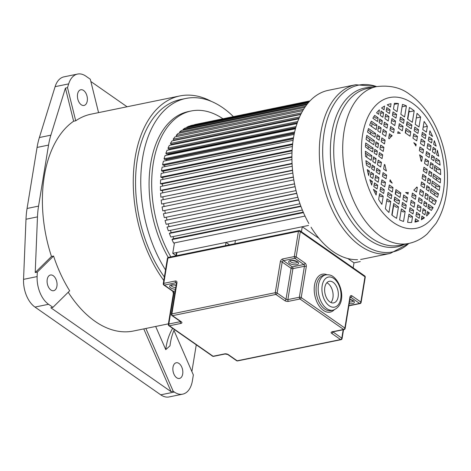 <?xml version="1.0" encoding="UTF-8"?>
<svg xmlns="http://www.w3.org/2000/svg" width="471" height="471" viewBox="0 0 471 471"><rect width="100%" height="100%" fill="white"/><g stroke="black" fill="none" stroke-linecap="round" stroke-linejoin="round"><path stroke-width="0.71" d="M65.422 88.101L73.623 121.23A110.473 66.499 78.4 0 0 44.315 176.125A110.473 66.499 78.4 0 0 51.48 256.465L35.219 272.526L37.48 216.878A66.752 40.176 -101.6 0 1 38.557 206.11L48.554 145.08A66.752 40.176 -101.6 0 1 50.862 135.171L65.422 88.101L67.506 87.671L68.678 83.885A24.033 14.466 -101.6 0 1 77.574 74.065L63.997 76.85A24.033 14.466 78.4 0 0 55.107 86.67L39.376 137.526A66.752 40.176 78.4 0 0 37.068 147.435L27.071 208.47A66.752 40.176 78.4 0 0 25.993 219.239L23.55 279.362A24.033 14.466 78.4 0 0 34.984 307.074L160.758 394.828A24.033 14.466 78.4 0 0 169.101 396.935L182.671 394.15A24.033 14.466 -101.6 0 1 174.335 392.043L173.198 391.254L145.863 328.464M77.574 74.065A24.033 14.466 -101.6 0 1 85.91 76.172L90.285 79.222L98.563 112.628M163.79 280.469A110.473 66.499 -101.6 0 1 135.165 157.473A110.473 66.499 -101.6 0 1 179.857 95.937L91.091 114.159A110.473 66.499 78.4 0 0 75.713 120.8L67.506 87.671M77.556 94.224A8.013 4.822 78.4 0 0 79.04 102.236A8.013 4.822 78.4 0 0 84.015 105.451A8.013 4.822 78.4 0 0 87.259 100.988A8.013 4.822 78.4 0 0 85.769 92.975A8.013 4.822 78.4 0 0 80.794 89.761A8.013 4.822 78.4 0 0 77.556 94.224M90.85 81.501L127.076 106.776M196.266 344.807L191.885 371.554M53.57 256.041A110.473 66.499 78.4 0 0 69.679 290.801L52.929 307.339L48.554 304.29A24.033 14.466 -101.6 0 1 37.127 276.577L37.309 272.097L53.57 256.041L51.48 256.465M68.224 292.238A110.473 66.499 78.4 0 0 133.434 331.019L168.4 323.842M173.958 330.377L193.351 374.922L192.398 380.762A24.033 14.466 -101.6 0 1 182.671 394.15M155.665 326.456L165.757 349.629L170.007 345.826A80.099 60.353 48.2 0 1 174.335 329.506M182.695 373.992A8.013 4.822 78.4 0 0 181.205 365.979A8.013 4.822 78.4 0 0 176.231 362.764A8.013 4.822 78.4 0 0 172.992 367.221A8.013 4.822 78.4 0 0 174.482 375.24A8.013 4.822 78.4 0 0 179.451 378.454A8.013 4.822 78.4 0 0 182.695 373.992M143.773 328.893L171.108 391.684L173.198 391.254M171.108 391.684L50.844 307.769L52.929 307.339M56.92 286.238A8.013 4.822 78.4 0 0 55.431 278.226A8.013 4.822 78.4 0 0 50.456 275.011A8.013 4.822 78.4 0 0 47.218 279.474A8.013 4.822 78.4 0 0 48.707 287.487A8.013 4.822 78.4 0 0 53.682 290.701A8.013 4.822 78.4 0 0 56.92 286.238M35.219 272.526L37.309 272.097M172.633 328.316A80.099 60.353 -131.8 0 0 165.757 349.629M73.623 121.23L75.713 120.8M179.857 95.937A110.473 66.499 -101.6 0 1 211.379 101.406M165.521 269.889A106.799 64.286 -101.6 0 1 142.613 157.956A106.799 64.286 -101.6 0 1 185.815 98.463L180.593 99.534A106.799 64.286 78.4 0 0 137.391 159.027A106.799 64.286 78.4 0 0 164.367 276.972M185.815 98.463A106.799 64.286 -101.6 0 1 233.404 116.62M170.849 256.872A93.452 56.249 -101.6 0 1 191.114 111.003L188.5 111.539A93.452 56.249 78.4 0 0 168.247 257.419M191.114 111.003A93.452 56.249 -101.6 0 1 222.942 118.769M360.262 261.558L353.992 262.847L347.851 258.561M308.517 225.456L172.757 253.327L175.977 255.57M174.47 242.877L172.757 253.327M305.031 216.077L173.634 243.054L171.98 239.615L303.459 212.627M303.253 212.144L172.604 238.962L171.98 239.615M172.939 236.613A76.096 45.805 78.4 0 0 173.887 238.703M302.364 210.042L170.838 237.043L169.354 233.451L300.945 206.439M300.804 206.057L170.025 232.904L169.354 233.451M170.378 230.354A76.096 45.805 78.4 0 0 171.267 232.645M299.962 203.755L168.335 230.772L167.034 227.051L298.702 200.022M298.614 199.745L167.034 227.051M168.159 223.878A76.096 45.805 78.4 0 0 168.959 226.357M297.843 197.255L166.151 224.29L165.038 220.463L296.712 193.257M296.759 193.428L165.038 220.463M166.287 217.231A76.096 45.805 78.4 0 0 166.987 219.886M296.029 190.602L164.302 217.637L163.39 213.746L295.129 186.699M295.117 186.64L163.39 213.746M164.785 210.525A76.096 45.805 78.4 0 0 165.356 213.275M294.546 183.89L162.795 210.873L294.534 183.831M293.822 179.893L162.089 206.934L162.795 210.873M163.667 203.808A76.096 45.805 78.4 0 0 164.073 206.528M293.398 177.178L161.647 204.049L293.368 177.008M292.85 173.063L161.153 200.093L161.647 204.049M162.913 197.078A76.096 45.805 78.4 0 0 163.16 199.68M292.573 170.467L160.87 197.208L292.544 170.178M292.226 166.251L160.593 193.275L160.87 197.208M162.542 190.39A76.096 45.805 78.4 0 0 162.636 192.851M292.079 163.802L161.3 190.643L160.464 190.408L292.061 163.396M291.938 159.522L160.405 186.522L160.464 190.408M162.548 183.79A76.096 45.805 78.4 0 0 162.501 186.092M291.92 157.232L161.27 184.049L160.44 183.702L291.926 156.713M291.996 152.916L160.593 179.893L160.44 183.702M162.942 177.326A76.096 45.805 78.4 0 0 162.766 179.445M292.091 150.814L161.606 177.596L160.788 177.137L292.126 150.178M292.391 146.493L161.159 173.434L160.788 177.137M163.714 171.044A76.096 45.805 78.4 0 0 163.431 172.963M292.579 144.597L162.312 171.332L161.506 170.767L292.656 143.849M293.109 140.305L162.089 167.199L161.506 170.767M164.679 165.038L293.339 138.792M164.832 165.168A76.096 45.805 78.4 0 0 164.503 166.705M293.368 138.627L163.384 165.309L162.595 164.644L293.51 137.768M294.139 134.394L163.39 161.229L162.595 164.644M165.975 159.328L166.287 159.634L294.357 133.346M166.287 159.634A76.096 45.805 78.4 0 0 165.969 160.699M294.44 132.952L164.809 159.563L164.043 158.804L294.658 131.992M295.447 128.807L165.044 155.577L164.043 158.804M167.647 153.929L168.07 154.423L295.6 128.247M168.07 154.423A76.096 45.805 78.4 0 0 167.847 155M295.776 127.629L166.575 154.147L165.845 153.293L296.082 126.564M297.013 123.602L167.04 150.284L165.845 153.293M169.666 148.895L170.172 149.584L297.036 123.537M297.325 122.69L168.671 149.101L167.976 148.165L297.743 121.524M298.797 118.816L169.36 145.386L167.976 148.165M172.015 144.267L172.339 144.774M299.056 118.192L171.085 144.462L170.431 143.443L299.597 116.932M300.739 114.494L171.986 140.923L170.431 143.443M300.898 114.17L173.787 140.264L173.187 139.18L301.587 112.822M303.636 109.237L176.219 135.395L176.766 136.537L302.776 110.673L174.906 136.931L173.187 139.18M304.802 107.423L178.091 133.434L176.219 135.395M305.626 106.228L179.51 132.115L179.898 133.063M306.703 104.768L181.518 130.467L179.51 132.115M307.433 103.844L183.031 129.378L183.284 130.108M308.322 102.766L185.156 128.047L183.031 129.378M308.876 102.13L186.751 127.199L188.989 126.199L309.476 101.465M186.899 127.694L186.751 127.199M309.783 101.135L190.714 125.839M310 100.906L190.655 125.586M310.006 100.894L194.706 124.574M367.274 169.601A60.382 36.349 78.4 0 0 368.64 175.548L369.399 171.085L367.274 169.601M365.914 160.664A60.382 36.349 78.4 0 0 366.497 165.186L369.965 167.605L370.571 163.914L365.914 160.664M365.384 151.185A60.382 36.349 78.4 0 0 365.561 156.443L371.154 160.346L371.913 155.736L365.384 151.185M365.726 142.978A60.382 36.349 78.4 0 0 365.461 147.005L372.532 151.939L373.15 148.159L365.726 142.978M366.432 137.391A60.382 36.349 78.4 0 0 366.12 139.457L373.709 144.756L374.38 140.658L366.791 135.365A60.382 36.349 78.4 0 0 366.432 137.391M426.579 215.965L426.596 215.983A60.382 36.349 78.4 0 0 429.434 212.974L427.309 211.491L426.579 215.965M429.434 212.974L427.032 213.186M427.88 208.011L431.354 210.437A60.382 36.349 78.4 0 0 433.143 207.57L428.486 204.32L427.88 208.011M433.143 207.57L431.053 207.999L428.21 206.015M429.069 200.752L434.662 204.661A60.382 36.349 78.4 0 0 436.352 200.699L429.823 196.142L429.069 200.752M436.352 200.699L434.262 201.129L429.546 197.838M430.447 192.345L437.518 197.278A60.382 36.349 78.4 0 0 438.489 193.746L431.065 188.565L430.447 192.345M438.489 193.746L436.399 194.176L430.788 190.26M431.624 185.162L439.207 190.455A60.382 36.349 78.4 0 0 439.879 186.357L432.296 181.064L431.624 185.162M439.879 186.357L437.795 186.787L432.013 182.754M432.849 177.655L440.279 182.836A60.382 36.349 78.4 0 0 440.544 178.815L433.467 173.881L432.849 177.655M440.544 178.815L438.454 179.245L433.19 175.571M434.091 170.078L440.62 174.635A60.382 36.349 78.4 0 0 440.444 169.372L434.845 165.468L434.091 170.078M440.444 169.372L438.354 169.801L434.568 167.158M435.428 161.9L440.091 165.15A60.382 36.349 78.4 0 0 439.508 160.635L436.034 158.209L435.428 161.9M439.508 160.635L437.418 161.058L435.757 159.905M436.605 154.729L438.731 156.213A60.382 36.349 78.4 0 0 437.359 150.273L436.605 154.729M436.122 168.247A60.382 36.349 -101.6 0 1 436.34 171.65M436.423 177.826A60.382 36.349 -101.6 0 1 436.346 180.093M435.916 185.48A60.382 36.349 -101.6 0 1 435.604 187.935M434.686 192.98A60.382 36.349 -101.6 0 1 434.221 194.976M432.719 200.051A60.382 36.349 -101.6 0 1 431.754 202.63M429.711 207.063A60.382 36.349 -101.6 0 1 428.828 208.671M433.638 144.367L436.175 146.14A60.382 36.349 78.4 0 0 434.315 140.705L433.638 144.367M435.716 149.119L433.155 147.335L432.419 151.809L434.98 153.599L435.716 149.119L433.626 149.548L432.873 149.024M434.409 157.079L431.848 155.289L431.248 158.98L433.809 160.77L434.409 157.079L432.319 157.508L431.571 156.984M433.22 164.332L430.659 162.548L429.905 167.158L432.466 168.948L433.22 164.332L431.136 164.762L430.382 164.238M431.842 172.745L429.281 170.961L428.663 174.735L431.224 176.525L431.842 172.745L429.758 173.175L429.004 172.651M430.671 179.928L428.11 178.144L427.438 182.242L429.999 184.026L430.671 179.928L428.581 180.358L427.833 179.834M429.44 187.434L426.879 185.645L426.261 189.424L428.822 191.208L429.44 187.434L427.35 187.858L426.602 187.34M428.198 195.012L425.637 193.222L424.883 197.832L427.444 199.622L428.198 195.012L426.108 195.441L425.36 194.917M426.861 203.189L424.3 201.4L423.694 205.091L426.255 206.881L426.861 203.189L424.771 203.613L424.024 203.095M425.684 210.36L423.123 208.571L422.393 213.045L424.954 214.835L425.684 210.36L423.6 210.784L422.846 210.266M424.448 217.785L421.904 216.012L421.368 219.769A60.382 36.349 78.4 0 0 424.448 217.785L422.357 218.214L421.627 217.702M421.521 218.373L422.34 218.203M412.967 138.239L416.729 140.864L417.465 136.39L413.703 133.764L412.967 138.239M417.465 136.39L415.375 136.82L413.426 135.454M414.186 130.797L417.948 133.423L418.56 129.713L414.798 127.088L414.186 130.797M418.56 129.713L416.47 130.143L414.521 128.783M420.627 117.067A60.382 36.349 78.4 0 0 417.047 113.328L415.245 124.35L419.007 126.97L420.627 117.067L416.293 117.962M416.164 144.344L413.797 142.695A30.038 18.081 -101.6 0 1 415.887 146.028L416.164 144.344L415.033 144.573M422.369 156.761L419.579 154.818A30.038 18.081 -101.6 0 1 421.027 160.964L421.61 161.37L422.369 156.761L420.232 157.155M419.331 150.673L422.952 153.193L423.553 149.501L419.938 146.981L419.331 150.673M423.553 149.501L421.468 149.931L419.661 148.671M420.509 143.502L424.124 146.022L424.86 141.547L421.239 139.022L420.509 143.502M424.86 141.547L422.77 141.977L420.962 140.717M421.728 136.06L425.342 138.586L425.949 134.871L422.334 132.351L421.728 136.06M425.949 134.871L423.865 135.301L422.057 134.041M427.35 126.316A60.382 36.349 78.4 0 0 424.118 121.459L422.781 129.607L426.402 132.133L427.35 126.316L423.182 127.176M429.34 134.182L432.59 136.449A60.382 36.349 78.4 0 0 429.893 130.814L429.34 134.182M432.166 139.21L428.893 136.926L428.286 140.635L431.56 142.919L432.166 139.21L430.076 139.64L428.616 138.615M431.071 145.88L427.798 143.602L427.067 148.077L430.341 150.361L431.071 145.88L428.981 146.31L427.521 145.292M429.77 153.84L426.496 151.556L425.89 155.247L429.163 157.532L429.77 153.84L427.68 154.27L426.22 153.246M428.581 161.094L425.307 158.815L424.554 163.425L427.827 165.71L428.581 161.094L426.49 161.524L425.03 160.505M427.203 169.507L423.929 167.223L423.311 171.002L426.585 173.287L427.203 169.507L425.113 169.937L423.653 168.918M426.025 176.69L422.752 174.405L422.081 178.503L425.354 180.787L426.025 176.69L423.941 177.12L422.475 176.101M424.801 184.196L421.527 181.912L420.909 185.686L424.183 187.97L424.801 184.196L422.711 184.626L421.251 183.602M423.559 191.774L420.285 189.489L419.531 194.099L422.805 196.383L423.559 191.774L421.468 192.203L420.008 191.179M422.216 199.951L418.943 197.667L418.342 201.358L421.616 203.643L422.216 199.951L420.132 200.375L418.666 199.357M421.045 207.122L417.771 204.838L417.041 209.312L420.309 211.597L421.045 207.122L418.954 207.546L417.494 206.528M419.826 214.558L416.552 212.28L415.946 215.989L419.219 218.273L419.826 214.558L417.736 214.988L416.276 213.969M414.998 221.753L416.647 221.417L415.222 220.422M416.652 221.423L418.743 220.993L415.499 218.727L414.945 222.1A60.382 36.349 78.4 0 0 415.145 222.059A60.382 36.349 78.4 0 0 418.743 220.993M417.341 187.434L416.764 187.028A30.038 18.081 -101.6 0 1 413.803 190.101L416.588 192.044L417.341 187.434L416.282 187.652M416.005 195.612L412.39 193.092L411.784 196.784L415.398 199.304L416.005 195.612L413.915 196.042L412.113 194.782M414.827 202.783L411.212 200.263L410.482 204.738L414.097 207.258L414.827 202.783L412.743 203.213L410.936 201.953M413.615 210.225L409.994 207.699L409.387 211.414L413.002 213.934L413.615 210.225L411.524 210.655L409.717 209.395M412.555 216.678L408.94 214.152L407.603 222.306A60.382 36.349 78.4 0 0 411.601 222.489L412.555 216.678L410.465 217.107L408.663 215.848M408.28 192.462A30.038 18.081 -101.6 0 1 405.637 192.492L408.004 194.146L408.28 192.462L406.202 192.886M407.439 197.626L403.676 195L402.94 199.474L406.703 202.1L407.439 197.626L405.348 198.055L403.4 196.695M406.22 205.068L402.458 202.442L401.851 206.151L405.608 208.777L406.22 205.068L404.13 205.497L402.181 204.131M405.16 211.52L401.398 208.894L399.596 219.91A60.382 36.349 78.4 0 0 403.541 221.423L405.16 211.52L403.07 211.944L401.121 210.584M400.756 192.963L395.952 189.613L395.222 194.087L400.02 197.437L400.756 192.963L398.666 193.393L395.675 191.308M399.538 200.405L394.733 197.055L394.127 200.764L398.931 204.114L399.538 200.405L397.447 200.834L394.457 198.744M398.478 206.857L393.679 203.507L391.801 214.982A60.382 36.349 78.4 0 0 396.6 218.332L398.478 206.857L396.394 207.287L393.403 205.197M395.552 192.074A30.038 18.081 78.4 0 0 395.834 192.215L396.717 192.033M392.066 215.194L393.674 205.391M394.398 200.958L394.733 198.939M395.493 194.282L395.834 192.215M393.032 187.576L389.27 184.95L388.54 189.43L392.302 192.05L393.032 187.576L390.942 188.006L388.993 186.646M391.813 195.018L388.051 192.392L387.445 196.101L391.207 198.727L391.813 195.018L389.729 195.447L387.774 194.087M390.759 201.47L386.997 198.844L385.372 208.747A60.382 36.349 78.4 0 0 388.952 212.486L390.759 201.47L388.669 201.894L386.72 200.534M390.118 179.787L389.841 181.47L392.208 183.125A30.038 18.081 -101.6 0 1 390.118 179.787M384.972 164.85L384.389 164.444L383.635 169.054L386.42 170.997A30.038 18.081 -101.6 0 1 384.972 164.85L384.301 164.991M386.667 175.147L383.053 172.621L382.446 176.313L386.061 178.839L386.667 175.147L384.577 175.571L382.776 174.317M385.496 182.318L381.875 179.792L381.145 184.267L384.76 186.793L385.496 182.318L383.406 182.748L381.598 181.488M384.277 189.754L380.656 187.234L380.05 190.943L383.671 193.469L384.277 189.754L382.187 190.184L380.38 188.924M383.217 196.207L379.602 193.687L378.649 199.498A60.382 36.349 78.4 0 0 381.887 204.361L383.217 196.207L381.133 196.637L379.326 195.377M376.659 191.632L373.415 189.366A60.382 36.349 78.4 0 0 376.111 195.006L376.659 191.632L374.633 192.05M373.839 186.61L377.112 188.895L377.718 185.18L374.445 182.895L373.839 186.61M377.718 185.18L375.628 185.609L374.168 184.591M374.928 179.934L378.201 182.218L378.937 177.744L375.664 175.459L374.928 179.934M378.937 177.744L376.847 178.168L375.387 177.149M376.235 171.98L379.508 174.264L380.109 170.567L376.835 168.288L376.235 171.98M380.109 170.567L378.025 170.997L376.559 169.978M377.424 164.72L380.698 167.005L381.451 162.395L378.178 160.111L377.424 164.72M381.451 162.395L379.361 162.819L377.901 161.8M378.802 156.307L382.069 158.592L382.693 154.818L379.42 152.533L378.802 156.307M382.693 154.818L380.603 155.242L379.137 154.223M379.973 149.124L383.247 151.409L383.918 147.311L380.645 145.027L379.973 149.124M383.918 147.311L381.828 147.741L380.368 146.722M381.204 141.624L384.477 143.908L385.095 140.128L381.822 137.844L381.204 141.624M385.095 140.128L383.005 140.558L381.545 139.54M382.446 134.047L385.72 136.325L386.473 131.715L383.2 129.431L382.446 134.047M386.473 131.715L384.383 132.145L382.923 131.126M383.783 125.869L387.056 128.153L387.662 124.462L384.389 122.177L383.783 125.869M387.662 124.462L385.572 124.886L384.112 123.867M384.96 118.698L388.234 120.982L388.964 116.502L385.69 114.218L384.96 118.698M388.964 116.502L386.874 116.932L385.413 115.913M386.179 111.256L389.452 113.54L390.059 109.831L386.785 107.547L386.179 111.256M390.059 109.831L387.969 110.255L386.508 109.237M391.06 103.714A60.382 36.349 78.4 0 0 390.859 103.755A60.382 36.349 78.4 0 0 387.262 104.821L390.506 107.088L391.06 103.714L390.659 103.797M392.202 135.713L389.417 133.77L388.657 138.38L389.24 138.786A30.038 18.081 -101.6 0 1 392.202 135.713L390.112 136.143L389.134 135.46M390 130.202L393.615 132.728L394.221 129.036L390.6 126.511L390 130.202M394.221 129.036L392.131 129.466L390.324 128.206M391.171 123.031L394.786 125.557L395.522 121.076L391.907 118.557L391.171 123.031M395.522 121.076L393.432 121.506L391.631 120.246M392.39 115.589L396.005 118.115L396.617 114.406L392.997 111.88L392.39 115.589M396.617 114.406L394.527 114.836L392.72 113.576M398.401 103.514A60.382 36.349 78.4 0 0 394.398 103.326L393.45 109.142L397.065 111.662L398.401 103.514L394.227 104.368M389.075 135.842L389.541 135.742M400.362 133.322L397.995 131.668L397.718 133.358A30.038 18.081 -101.6 0 1 400.362 133.322M398.566 128.189L402.328 130.814L403.058 126.34L399.302 123.714L398.566 128.189M403.058 126.34L400.974 126.77L399.019 125.41M399.785 120.753L403.547 123.373L404.153 119.663L400.391 117.038L399.785 120.753M404.153 119.663L402.063 120.093L400.115 118.733M406.408 105.904A60.382 36.349 78.4 0 0 402.464 104.397L400.839 114.3L404.601 116.926L406.408 105.904L402.069 106.793M408.863 110.785A60.382 36.349 -101.6 0 1 410.029 111.692L408.981 111.91A2.791 1.678 78.4 0 1 409.529 111.592L409.823 111.533M414.203 110.838A60.382 36.349 78.4 0 0 409.399 107.488L407.521 118.963L412.325 122.313L414.203 110.838L410.029 111.692M411.878 125.05L407.074 121.701L406.467 125.41L411.271 128.766L411.878 125.05L409.788 125.48L406.797 123.396M410.783 131.727L405.978 128.377L405.248 132.851L410.053 136.201L410.783 131.727L408.693 132.157L405.702 130.067M405.519 133.046L405.978 130.261M406.738 125.604L407.068 123.585M407.798 119.151L408.981 111.91M371.69 185.109L372.367 181.447L369.823 179.675A60.382 36.349 78.4 0 0 371.69 185.109M372.367 181.447L370.518 181.824M370.288 176.696L372.849 178.48L373.585 174.005L371.024 172.221L370.288 176.696M373.585 174.005L371.495 174.435L370.748 173.911M371.59 168.742L374.151 170.526L374.757 166.834L372.196 165.05L371.59 168.742M374.757 166.834L372.667 167.264L371.919 166.74M372.779 161.482L375.34 163.266L376.093 158.656L373.538 156.872L372.779 161.482M376.093 158.656L374.009 159.086L373.256 158.562M374.157 153.069L376.718 154.859L377.336 151.079L374.775 149.295L374.157 153.069M377.336 151.079L375.246 151.509L374.498 150.985M375.334 145.886L377.895 147.676L378.566 143.578L376.005 141.789L375.334 145.886M378.566 143.578L376.476 144.008L375.728 143.484M376.565 138.386L379.126 140.17L379.744 136.396L377.183 134.606L376.565 138.386M379.744 136.396L377.654 136.82L376.906 136.302M377.801 130.808L380.362 132.592L381.121 127.982L378.56 126.193L377.801 130.808M381.121 127.982L379.031 128.412L378.284 127.888M379.143 122.631L381.704 124.415L382.311 120.723L379.75 118.939L379.143 122.631M382.311 120.723L380.221 121.153L379.473 120.629M380.315 115.46L382.876 117.244L383.612 112.769L381.051 110.979L380.315 115.46M384.701 106.093L384.636 106.046A60.382 36.349 78.4 0 0 381.557 108.03L384.095 109.802L384.454 106.146M383.612 112.769L381.522 113.199L380.774 112.675M373.15 148.159L371.066 148.589L365.584 144.768M371.913 155.736L369.823 156.166L365.414 153.093M370.571 163.914L368.481 164.344L366.15 162.719M369.399 171.085L367.657 171.444M379.426 109.849L379.402 109.831A60.382 36.349 78.4 0 0 376.565 112.84L378.69 114.323L379.379 109.861M378.125 117.803L374.651 115.383A60.382 36.349 78.4 0 0 372.861 118.245L377.518 121.494L378.125 117.803L376.035 118.233L373.803 116.673M376.935 125.062L371.336 121.159A60.382 36.349 78.4 0 0 369.653 125.121L376.182 129.672L376.935 125.062L374.845 125.492L370.683 122.59M375.558 133.476L368.487 128.542A60.382 36.349 78.4 0 0 367.515 132.068L374.94 137.249L375.558 133.476L373.468 133.899L368.028 130.108M374.38 140.658L372.29 141.088L366.491 137.037M366.626 157.19L367.103 154.27M368.004 148.777L368.346 146.693M369.182 141.594L369.576 139.192M370.412 134.094L370.754 132.01M371.648 126.511L372.131 123.596M372.991 118.339L373.061 117.891M360.609 259.427A86.105 51.834 78.4 0 0 362.882 259.044L390.271 253.422A86.105 51.834 -101.6 0 1 360.38 245.886A86.105 51.834 -101.6 0 1 319.373 155.56A86.105 51.834 -101.6 0 1 355.646 84.727L328.252 90.35A86.105 51.834 78.4 0 0 308.841 223.46M311.06 227.234A86.105 51.834 78.4 0 0 332.985 251.508A86.105 51.834 78.4 0 0 357.554 259.674M330.895 302.512A11.016 6.629 78.4 0 0 332.903 292.656A11.016 6.629 78.4 0 0 327.863 283.342A11.016 6.629 78.4 0 0 326.839 282.753M333.085 282.27A11.016 6.629 78.4 0 0 329.264 281.305A11.016 6.629 78.4 0 0 324.625 290.366A11.016 6.629 78.4 0 0 329.871 301.917A11.016 6.629 78.4 0 0 333.692 302.882A11.016 6.629 78.4 0 0 338.331 293.822A11.016 6.629 78.4 0 0 333.085 282.27M234.882 243.725L235.418 240.463L302.252 226.745L301.428 231.767M353.173 267.869L353.992 262.847M319.097 238.497L302.252 226.745M175.936 255.824L176.36 253.215L176.937 252.468L226.015 242.394L229.512 244.832M225.485 245.656L226.015 242.394M48.554 145.08L37.068 147.435M27.071 208.47L38.557 206.11M37.48 216.878L25.993 219.239M39.376 137.526L50.862 135.171M68.678 83.885L55.107 86.67M160.758 394.828L174.335 392.043M48.554 304.29L34.984 307.074M23.55 279.362L37.127 276.577M376.635 86.593A85.116 51.233 78.4 0 0 323.1 141.059A85.116 51.233 78.4 0 0 363.265 244.437A85.116 51.233 78.4 0 0 408.834 243.442M404.406 244.349A81.053 48.79 -101.6 0 1 369.017 239.751A81.053 48.79 -101.6 0 1 330.389 148.589A81.053 48.79 -101.6 0 1 372.214 87.5M380.862 236.466A80.058 48.189 -101.6 0 1 342.735 152.486A80.058 48.189 -101.6 0 1 376.459 86.629L367.498 88.466A80.058 48.189 78.4 0 0 333.774 154.323A80.058 48.189 78.4 0 0 371.902 238.308A80.058 48.189 78.4 0 0 399.691 245.314L408.657 243.478A80.058 48.189 -101.6 0 1 380.862 236.466M412.743 103.402A66.711 40.153 -101.6 0 1 443.399 191.096A66.711 40.153 -101.6 0 1 393.256 222.412A66.711 40.153 -101.6 0 1 362.599 134.718A66.711 40.153 -101.6 0 1 412.743 103.402M323.677 275.3A18.022 10.851 78.4 0 0 316.082 290.124A18.022 10.851 78.4 0 0 324.666 309.029A18.022 10.851 78.4 0 0 330.925 310.607L333.015 310.177A18.022 10.851 -101.6 0 1 326.756 308.599A18.022 10.851 -101.6 0 1 318.172 289.694A18.022 10.851 -101.6 0 1 325.767 274.87L323.677 275.3M334.157 309.853A19.358 11.651 -101.6 0 1 323.43 310.43A19.358 11.651 -101.6 0 1 314.328 286.568A19.358 11.651 -101.6 0 1 326.939 274.717M349.494 301.899A3.674 1.572 -170.7 0 0 353.203 301.022M349.9 299.426A5.004 2.143 9.3 0 1 353.327 300.716A5.004 2.143 9.3 0 1 353.809 303.094A5.004 2.143 9.3 0 1 349.205 303.654M290.189 260.916A3.674 1.572 -170.7 0 0 290.948 261.994A3.674 1.572 -170.7 0 0 294.752 263.059A3.674 1.572 -170.7 0 0 297.413 262.1M297.537 261.788A5.004 2.143 9.3 0 1 296.653 264.708A5.004 2.143 9.3 0 1 289.706 263.401A5.004 2.143 9.3 0 1 290.589 260.481A5.004 2.143 9.3 0 1 297.537 261.788M171.138 285.355A3.674 1.572 -170.7 0 0 171.897 286.433A3.674 1.572 -170.7 0 0 175.76 287.498M175.465 289.282A5.004 2.143 9.3 0 1 170.661 287.834A5.004 2.143 9.3 0 1 170.537 285.243A5.004 2.143 9.3 0 1 176.136 285.185M329.235 305.791A15.355 9.243 78.4 0 0 340.774 298.579A15.355 9.243 78.4 0 0 333.721 278.402A15.355 9.243 78.4 0 0 322.182 285.609A15.355 9.243 78.4 0 0 329.235 305.791M364.972 276.789L300.292 231.661L296.159 256.907L305.055 263.112A2.673 1.607 78.4 0 1 306.28 266.621L301.21 297.584L344.866 328.046L349.941 297.083A2.673 1.607 78.4 0 1 351.943 295.829L360.839 302.035L364.972 276.789A1.336 0.571 9.3 0 1 365.249 277.219A1.336 1.336 0 0 0 364.695 275.912A1.336 0.901 -55.1 0 1 364.972 276.789M176.937 252.468L176.401 255.729M332.926 331.861L341.805 338.166A1.336 0.901 124.9 0 1 340.562 339.567A1.336 0.801 -101.6 0 0 341.028 339.685L237.643 360.91A1.336 0.801 -101.6 0 1 237.178 360.792A1.336 0.901 -55.1 0 1 236.613 360.698L227.717 354.492A1.336 0.901 -55.1 0 0 228.288 354.586L237.178 360.792L340.562 339.567L331.672 333.368A2.673 1.142 -170.7 0 1 332.143 331.808L343.63 329.453L299.968 298.991L288.482 301.346A1.336 0.801 -101.6 0 1 287.869 299.591L299.356 297.236L304.425 266.274L292.938 268.629L287.869 299.591A1.336 0.571 9.3 0 1 286.015 299.244L291.09 268.282L282.194 262.076L277.125 293.039L286.015 299.244A1.336 0.901 -55.1 0 1 284.778 300.645A2.673 1.142 -170.7 0 0 288.482 301.346M284.778 300.645L275.882 294.44L172.498 315.664L181.394 321.87A1.336 0.901 124.9 0 1 180.823 321.775L180.817 321.322M174.882 292.868L173.893 293.068L168.824 324.03L180.311 321.669A1.336 0.801 78.4 0 0 180.923 323.424A2.673 1.142 -170.7 0 0 181.394 321.87M180.923 323.424L169.436 325.785L213.092 356.247L224.579 353.886A2.673 1.142 -170.7 0 1 228.288 354.586M171.379 314.257A1.336 1.336 0 0 0 171.933 315.57A1.336 0.901 124.9 0 0 172.498 315.664A1.336 0.801 -101.6 0 1 171.886 313.91A1.336 0.571 -170.7 0 0 171.379 314.257L176.448 283.295A1.336 0.571 9.3 0 1 176.955 282.947L171.886 313.91L275.27 292.685L280.339 261.729A1.336 0.571 -170.7 0 1 282.194 262.076A1.336 0.901 124.9 0 1 283.43 260.669L292.326 266.874L303.813 264.519L294.923 258.314L283.43 260.669A1.336 0.801 -101.6 0 1 282.818 258.915L294.304 256.56L298.443 231.314L167.906 258.108L163.773 283.354L175.259 280.993A1.336 0.801 78.4 0 0 175.871 282.747L164.385 285.108L173.281 291.313L175.2 290.919M176.955 282.947A2.673 1.802 -55.1 0 0 175.259 280.993M282.818 258.915A2.673 1.802 -55.1 0 0 280.339 261.729M176.466 283.165L175.871 282.747A1.336 0.901 -55.1 0 1 176.425 282.835L176.448 283.295M341.028 339.685A1.336 1.336 0 0 0 342.076 338.596A1.336 0.571 -170.7 0 0 341.805 338.166L343.182 329.753M348.881 305.644L359.603 303.442L350.707 297.236L350.253 297.331M350.342 297.107A1.336 0.801 -101.6 0 1 350.707 297.236A1.336 0.901 -55.1 0 0 351.943 295.829M360.062 303.56A1.336 1.336 0 0 0 361.11 302.464A1.336 0.571 9.3 0 0 360.839 302.035A1.336 0.901 124.9 0 1 359.603 303.442A1.336 0.801 78.4 0 0 360.062 303.56L348.846 305.862M331.672 333.368A1.336 0.901 124.9 0 0 332.909 331.961A1.336 0.571 9.3 0 1 332.809 331.884M350.241 297.119L350.212 297.513A1.336 0.571 -170.7 0 0 349.941 297.083M332.143 331.808A1.336 0.801 78.4 0 0 332.608 331.925L344.095 329.565A1.336 1.336 0 0 0 345.143 328.475A1.336 0.571 -170.7 0 0 344.866 328.046A1.336 0.901 -55.1 0 1 343.63 329.453A1.336 0.801 78.4 0 0 344.095 329.565M306.28 266.621A1.336 0.571 -170.7 0 0 304.425 266.274A1.336 0.801 78.4 0 0 303.813 264.519A1.336 0.901 -55.1 0 0 305.055 263.112M300.015 230.784A1.336 1.336 0 0 0 298.979 230.566A1.336 0.801 -101.6 0 0 298.443 231.314A1.336 0.571 9.3 0 1 300.292 231.661A1.336 0.901 -55.1 0 0 300.015 230.784L364.695 275.912M296.159 256.907A1.336 0.571 -170.7 0 0 294.304 256.56A1.336 0.801 -101.6 0 0 294.923 258.314A1.336 0.901 -55.1 0 0 296.159 256.907M292.938 268.629A1.336 0.801 78.4 0 0 292.326 266.874A1.336 0.901 124.9 0 0 291.09 268.282A1.336 0.571 9.3 0 0 292.938 268.629M301.21 297.584A1.336 0.571 -170.7 0 0 299.356 297.236A1.336 0.801 -101.6 0 0 299.968 298.991A1.336 0.901 -55.1 0 0 301.21 297.584M167.393 258.455A1.336 0.571 -170.7 0 1 167.906 258.108A1.336 0.801 -101.6 0 1 168.447 257.366A1.336 1.336 0 0 0 167.393 258.455L163.26 283.701A1.336 1.336 0 0 0 163.814 285.014L172.71 291.219A1.336 0.901 124.9 0 0 173.281 291.313A1.336 0.801 -101.6 0 1 173.893 293.068A1.336 0.571 9.3 0 0 173.381 293.415L168.312 324.378A1.336 1.336 0 0 0 168.865 325.691A1.336 0.901 -55.1 0 0 169.436 325.785A1.336 0.801 78.4 0 1 168.824 324.03A1.336 0.571 -170.7 0 0 168.312 324.378M227.717 354.492L225.044 354.004A1.336 0.801 -101.6 0 1 224.579 353.886M163.814 285.014A1.336 0.901 124.9 0 0 164.385 285.108A1.336 0.801 78.4 0 1 163.773 283.354A1.336 0.571 -170.7 0 0 163.26 283.701M277.125 293.039A1.336 0.571 -170.7 0 0 275.27 292.685A1.336 0.801 -101.6 0 0 275.882 294.44A1.336 0.901 -55.1 0 0 277.125 293.039M213.557 356.364A1.336 0.801 -101.6 0 1 213.092 356.247A1.336 0.901 -55.1 0 1 212.527 356.153A1.336 1.336 0 0 0 213.557 356.364L225.044 354.004M355.646 84.727L376.735 86.57M390.271 253.422L408.928 243.419M408.657 243.478C415.622 241.988 421.816 238.797 427.232 233.904L436.005 223.419C443.941 210.407 447.756 194.764 447.45 176.49C447.026 144.102 432.072 109.772 409.941 94.6C401.174 87.647 390.012 84.986 376.459 86.629M353.226 300.922L349.876 299.556M297.442 262L296.971 261.693C292.52 260.386 290.242 260.139 290.136 260.958L290.195 260.81M333.015 310.177C346.791 305.314 342.282 283.342 333.162 276.636C331.201 275.093 328.734 274.505 325.767 274.87M332.638 331.531L332.608 331.925M361.11 302.464L365.249 277.219M350.212 297.513L345.143 328.475M342.076 338.596L343.536 329.682M236.613 360.698A1.336 1.336 0 0 0 237.643 360.91M298.979 230.566L168.447 257.366M168.865 325.691L212.527 356.153M173.381 293.415L172.71 291.219M171.933 315.57L180.823 321.775M171.15 285.249L173.852 284.926L176.119 285.32"/></g></svg>

